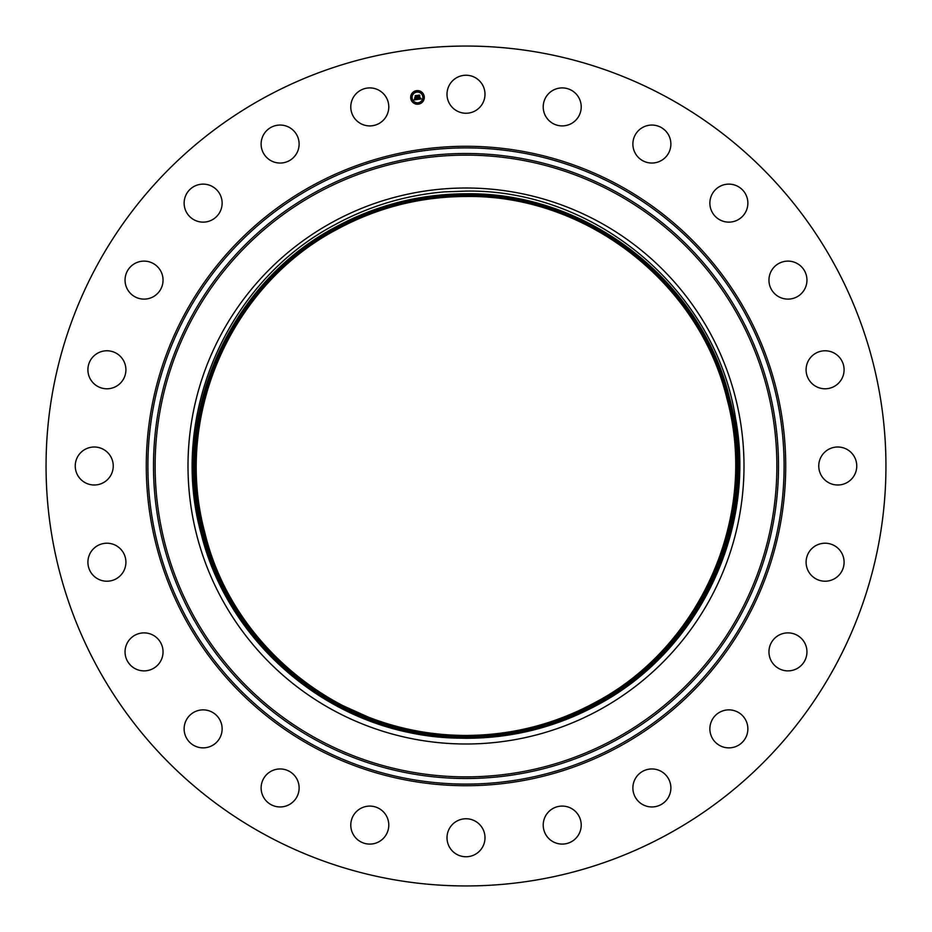 <?xml version="1.0" encoding="UTF-8"?>
<svg xmlns="http://www.w3.org/2000/svg" width="932" height="932" viewBox="0 0 932 932"><rect width="100%" height="100%" fill="white"/><g stroke="black" fill="none" stroke-linecap="round" stroke-linejoin="round"><path stroke-width="1.4" d="M433.753 736.338A272.249 272.249 0 0 0 456.715 738.086L466 738.284C512.32 738.237 555.903 727.251 596.736 705.314C697.986 652.26 756.726 531.03 735.581 418.48C715.962 290.668 595.548 189.021 466 191.095L444.436 191.875C405.397 195.172 368.699 206.228 334.355 225.031C225.998 282.361 168.226 417.303 201.498 535.026C228.224 641.519 324.767 725.119 433.753 736.338C318.325 724.024 218.286 631.174 198.376 515.862C175.624 402.542 234.433 280.334 335.497 227.117C376.26 205.075 419.761 193.972 466 193.798C419.715 193.984 376.213 205.087 335.497 227.117C228.957 283.142 170.148 415.218 202.256 533.43C229.691 648.113 338.805 735.884 456.715 738.086M368.641 717.244C399.968 729.325 432.413 735.395 466 735.453C511.819 735.243 554.878 724.257 595.187 702.472C700.654 647.006 758.869 516.281 727.088 399.245C699.315 282.571 585.948 194.52 466 196.489C585.948 194.52 699.315 282.571 727.088 399.257C758.869 516.293 700.654 647.006 595.187 702.472C554.878 724.269 511.819 735.266 466 735.453C440.137 735.43 414.81 731.783 390.007 724.514A269.453 269.453 0 0 1 368.641 717.244L341.007 704.825M599.276 709.963A277.992 277.992 0 0 0 709.963 332.724A277.992 277.992 0 0 0 332.724 222.037A277.992 277.992 0 0 0 222.037 599.276A277.992 277.992 0 0 0 599.276 709.963M575.964 120.018A19.001 19.001 0 0 1 549.099 120.659A19.001 19.001 0 0 1 548.47 93.794A19.001 19.001 0 0 1 575.335 93.153A19.001 19.001 0 0 1 575.964 120.018M449.329 828.653A19.001 19.001 0 0 1 475.11 821.08A19.001 19.001 0 0 1 482.671 846.873A19.001 19.001 0 0 1 456.89 854.434A19.001 19.001 0 0 1 449.329 828.653M388.248 111.386A19.001 19.001 0 0 1 365.297 125.377A19.001 19.001 0 0 1 351.317 102.427A19.001 19.001 0 0 1 374.268 88.447A19.001 19.001 0 0 1 388.248 111.386M543.752 820.614A19.001 19.001 0 0 1 566.703 806.623A19.001 19.001 0 0 1 580.683 829.573A19.001 19.001 0 0 1 557.732 843.553A19.001 19.001 0 0 1 543.752 820.614M299.114 143.598A19.001 19.001 0 0 1 280.567 163.042A19.001 19.001 0 0 1 261.123 144.495A19.001 19.001 0 0 1 279.67 125.051A19.001 19.001 0 0 1 299.114 143.598M632.886 788.402A19.001 19.001 0 0 1 651.433 768.958A19.001 19.001 0 0 1 670.877 787.505A19.001 19.001 0 0 1 652.33 806.949A19.001 19.001 0 0 1 632.886 788.402M221.362 197.782A19.001 19.001 0 0 1 208.477 221.362A19.001 19.001 0 0 1 184.897 208.477A19.001 19.001 0 0 1 197.782 184.897A19.001 19.001 0 0 1 221.362 197.782M710.638 734.218A19.001 19.001 0 0 1 723.523 710.638A19.001 19.001 0 0 1 747.103 723.523A19.001 19.001 0 0 1 734.218 747.103A19.001 19.001 0 0 1 710.638 734.218M160.269 270.233A19.001 19.001 0 0 1 153.931 296.353A19.001 19.001 0 0 1 127.824 290.003A19.001 19.001 0 0 1 134.161 263.896A19.001 19.001 0 0 1 160.269 270.233M771.731 661.767A19.001 19.001 0 0 1 778.069 635.647A19.001 19.001 0 0 1 804.176 641.997A19.001 19.001 0 0 1 797.839 668.104A19.001 19.001 0 0 1 771.731 661.767M120.018 356.036A19.001 19.001 0 0 1 120.659 382.901A19.001 19.001 0 0 1 93.794 383.53A19.001 19.001 0 0 1 93.153 356.665A19.001 19.001 0 0 1 120.018 356.036M811.982 575.964A19.001 19.001 0 0 1 811.341 549.099A19.001 19.001 0 0 1 838.206 548.47A19.001 19.001 0 0 1 838.847 575.335A19.001 19.001 0 0 1 811.982 575.964M103.347 449.329A19.001 19.001 0 0 1 110.92 475.11A19.001 19.001 0 0 1 85.127 482.671A19.001 19.001 0 0 1 77.566 456.89A19.001 19.001 0 0 1 103.347 449.329M828.653 482.671A19.001 19.001 0 0 1 821.08 456.89A19.001 19.001 0 0 1 846.873 449.329A19.001 19.001 0 0 1 854.434 475.11A19.001 19.001 0 0 1 828.653 482.671M111.386 543.752A19.001 19.001 0 0 1 125.377 566.703A19.001 19.001 0 0 1 102.427 580.683A19.001 19.001 0 0 1 88.447 557.732A19.001 19.001 0 0 1 111.386 543.752M820.614 388.248A19.001 19.001 0 0 1 806.623 365.297A19.001 19.001 0 0 1 829.573 351.317A19.001 19.001 0 0 1 843.553 374.268A19.001 19.001 0 0 1 820.614 388.248M143.598 632.886A19.001 19.001 0 0 1 163.042 651.433A19.001 19.001 0 0 1 144.495 670.877A19.001 19.001 0 0 1 125.051 652.33A19.001 19.001 0 0 1 143.598 632.886M788.402 299.114A19.001 19.001 0 0 1 768.958 280.567A19.001 19.001 0 0 1 787.505 261.123A19.001 19.001 0 0 1 806.949 279.67A19.001 19.001 0 0 1 788.402 299.114M197.782 710.638A19.001 19.001 0 0 1 221.362 723.523A19.001 19.001 0 0 1 208.477 747.103A19.001 19.001 0 0 1 184.897 734.218A19.001 19.001 0 0 1 197.782 710.638M734.218 221.362A19.001 19.001 0 0 1 710.638 208.477A19.001 19.001 0 0 1 723.523 184.897A19.001 19.001 0 0 1 747.103 197.782A19.001 19.001 0 0 1 734.218 221.362M270.233 771.731A19.001 19.001 0 0 1 296.353 778.069A19.001 19.001 0 0 1 290.003 804.176A19.001 19.001 0 0 1 263.896 797.839A19.001 19.001 0 0 1 270.233 771.731M661.767 160.269A19.001 19.001 0 0 1 635.647 153.931A19.001 19.001 0 0 1 641.997 127.824A19.001 19.001 0 0 1 668.104 134.161A19.001 19.001 0 0 1 661.767 160.269M356.036 811.982A19.001 19.001 0 0 1 382.901 811.341A19.001 19.001 0 0 1 383.53 838.206A19.001 19.001 0 0 1 356.665 838.847A19.001 19.001 0 0 1 356.036 811.982M667.335 97.464A419.948 419.948 0 0 1 834.536 667.335A419.948 419.948 0 0 1 264.665 834.536A419.948 419.948 0 0 1 97.464 264.665A419.948 419.948 0 0 1 667.335 97.464M482.671 103.347A19.001 19.001 0 0 1 456.89 110.92A19.001 19.001 0 0 1 449.329 85.127A19.001 19.001 0 0 1 475.11 77.566A19.001 19.001 0 0 1 482.671 103.347M596.48 704.837C702.996 648.823 761.793 516.782 729.698 398.581C701.645 280.742 587.137 191.806 466 193.798C587.137 191.806 701.645 280.742 729.686 398.581C761.793 516.771 702.996 648.823 596.48 704.837C555.775 726.855 512.274 737.958 466 738.144C512.285 737.958 555.775 726.855 596.48 704.837M335.543 227.21C229.039 283.223 170.265 415.241 202.361 533.407C230.402 651.223 344.887 740.136 466 738.144C344.887 740.136 230.402 651.223 202.361 533.407C170.265 415.241 229.051 283.223 335.555 227.21C376.318 205.18 419.796 194.077 466 193.914C419.645 194.124 376.167 205.215 335.543 227.21L335.497 227.117M466 193.914C587.102 191.922 701.551 280.823 729.593 398.616C761.677 516.782 702.903 648.742 596.422 704.743C702.914 648.742 761.677 516.747 729.593 398.605C701.551 280.812 587.09 191.91 466 193.914M466 738.039C344.922 740.031 230.495 651.142 202.465 533.372C170.381 415.229 229.144 283.293 335.602 227.303C229.144 283.293 170.381 415.264 202.465 533.384C230.495 651.153 344.933 740.031 466 738.039C512.297 737.818 555.775 726.727 596.422 704.743C555.379 726.809 511.901 737.899 466 738.039M466 194.019C419.656 194.24 376.19 205.331 335.602 227.303C376.283 205.308 419.75 194.206 466 194.019C587.043 192.027 701.458 280.882 729.488 398.628C761.561 516.736 702.81 648.672 596.375 704.65C702.81 648.672 761.561 516.736 729.488 398.628C701.458 280.882 587.043 192.027 466 194.019M596.375 704.65C555.647 726.645 512.181 737.736 466 737.934C344.98 739.926 230.588 651.072 202.57 533.349C170.498 415.253 229.237 283.363 335.648 227.396C229.237 283.363 170.498 415.276 202.57 533.349C230.588 651.072 344.98 739.915 466 737.923C512.239 737.736 555.693 726.634 596.375 704.65M335.648 227.396C376.318 205.413 419.773 194.322 466 194.124C586.997 192.132 701.365 280.963 729.383 398.675C761.444 516.736 702.716 648.602 596.317 704.557C702.716 648.602 761.444 516.712 729.383 398.663C701.365 280.963 586.997 192.132 466 194.124C420.181 194.112 376.738 205.203 335.648 227.396M466 737.818C512.227 737.631 555.658 726.541 596.317 704.557C555.658 726.541 512.227 737.631 466 737.818C345.026 739.81 230.682 651.002 202.675 533.314C170.614 415.264 229.342 283.433 335.706 227.49C229.33 283.433 170.614 415.288 202.675 533.325C230.682 651.002 345.026 739.81 466 737.818M335.706 227.49C376.645 205.483 420.076 194.392 466 194.229C419.784 194.439 376.353 205.518 335.706 227.49M596.27 704.464C702.635 648.532 761.327 516.689 729.278 398.686C701.272 281.033 586.95 192.237 466 194.229C586.95 192.248 701.272 281.033 729.278 398.686C761.327 516.689 702.623 648.532 596.27 704.452C555.635 726.447 512.204 737.538 466 737.713C345.073 739.705 230.775 650.92 202.768 533.29C170.731 415.288 229.423 283.514 335.753 227.583C229.423 283.514 170.731 415.311 202.78 533.302C230.775 650.932 345.073 739.705 466 737.713C512.216 737.527 555.647 726.436 596.27 704.452M466 194.345C419.808 194.543 376.388 205.623 335.753 227.583C376.388 205.599 419.808 194.52 466 194.345C586.904 192.353 701.179 281.115 729.173 398.721C761.211 516.701 702.53 648.451 596.224 704.359C702.53 648.451 761.211 516.678 729.173 398.71C701.179 281.103 586.904 192.353 466 194.345M335.811 227.688C229.517 283.584 170.847 415.346 202.885 533.279C230.868 650.862 345.12 739.6 466 737.608C512.181 737.41 555.588 726.319 596.224 704.359C555.658 726.319 512.25 737.398 466 737.608C345.12 739.6 230.868 650.851 202.873 533.267C170.847 415.299 229.528 283.584 335.811 227.688C376.423 205.704 419.819 194.625 466 194.45C586.857 192.458 701.085 281.184 729.069 398.745C761.094 516.689 702.425 648.381 596.165 704.266C702.437 648.381 761.094 516.654 729.069 398.745C701.085 281.184 586.857 192.458 466 194.45C420.111 194.59 376.714 205.669 335.811 227.688M466 737.503C345.166 739.484 230.961 650.781 202.978 533.232C170.964 415.334 229.61 283.654 335.858 227.781C229.61 283.654 170.964 415.357 202.99 533.244C230.961 650.781 345.166 739.484 466 737.492C512.169 737.294 555.554 726.214 596.165 704.266C555.554 726.238 512.169 737.317 466 737.492M466 194.555C419.843 194.73 376.458 205.809 335.858 227.781C376.353 205.856 419.726 194.788 466 194.555C586.811 192.563 700.992 281.254 728.964 398.768C760.978 516.643 702.344 648.311 596.119 704.173C702.344 648.311 760.978 516.643 728.964 398.768C700.992 281.254 586.811 192.563 466 194.555M466 737.387C512.157 737.212 555.519 726.144 596.119 704.173C555.53 726.179 512.157 737.247 466 737.387C345.213 739.379 231.054 650.711 203.083 533.209C171.08 415.346 229.715 283.724 335.904 227.874C229.703 283.724 171.08 415.381 203.094 533.221C231.054 650.711 345.213 739.379 466 737.387M596.061 704.079C702.25 648.241 760.862 516.608 728.859 398.791C700.899 281.324 586.752 192.679 466 194.66C419.75 194.893 376.388 205.96 335.904 227.874C376.493 205.914 419.854 194.846 466 194.66C586.764 192.679 700.899 281.324 728.859 398.791C760.862 516.619 702.25 648.241 596.061 704.079C555.484 726.005 512.122 737.072 466 737.282C345.259 739.274 231.148 650.629 203.188 533.186C171.197 415.369 229.808 283.794 335.963 227.967C229.796 283.794 171.197 415.392 203.199 533.197C231.148 650.641 345.271 739.274 466 737.282C512.146 737.142 555.495 726.075 596.061 704.079M596.014 703.986C702.157 648.171 760.745 516.584 728.754 398.814C700.806 281.394 586.706 192.784 466 194.776C419.878 194.951 376.528 206.019 335.963 227.967C376.528 206.019 419.878 194.951 466 194.765C586.706 192.784 700.806 281.394 728.754 398.814C760.745 516.584 702.157 648.171 596.014 703.986C555.449 725.912 512.111 736.967 466 737.177C512.111 736.991 555.449 725.935 596.014 703.986M336.009 228.06C229.889 283.864 171.313 415.416 203.293 533.162C231.241 650.571 345.318 739.158 466 737.177C345.318 739.158 231.241 650.559 203.304 533.162C171.313 415.427 229.889 283.864 336.009 228.06C376.563 206.123 419.889 195.056 466 194.881C586.659 192.889 700.713 281.476 728.649 398.849C760.629 516.573 702.064 648.101 595.956 703.893C702.064 648.101 760.629 516.573 728.649 398.849C700.713 281.476 586.659 192.889 466 194.881C419.901 195.079 376.575 206.147 336.009 228.06M595.956 703.893C555.169 725.853 511.843 736.909 466 737.072C512.134 736.874 555.449 725.818 595.956 703.893M336.068 228.154C229.983 283.934 171.43 415.451 203.397 533.139C231.334 650.489 345.364 739.053 466 737.072C345.364 739.053 231.334 650.489 203.397 533.139C171.43 415.439 229.983 283.945 336.068 228.154C376.598 206.217 419.913 195.161 466 194.986C586.624 192.994 700.619 281.546 728.544 398.884C760.5 516.573 701.971 648.02 595.909 703.8C701.971 648.02 760.512 516.561 728.544 398.873C700.619 281.546 586.612 193.006 466 194.986C419.913 195.184 376.61 206.24 336.068 228.154M595.909 703.8C555.076 725.748 511.773 736.804 466 736.956C345.411 738.948 231.427 650.408 203.502 533.104C171.546 415.427 230.088 284.015 336.114 228.247C230.076 284.015 171.546 415.451 203.502 533.116C231.427 650.419 345.411 738.948 466 736.956C512.076 736.758 555.379 725.702 595.909 703.8M595.863 703.707C701.878 647.95 760.396 516.538 728.44 398.896C700.526 281.615 586.566 193.11 466 195.091C419.924 195.266 376.633 206.321 336.114 228.247C376.656 206.403 419.948 195.359 466 195.091C586.566 193.11 700.526 281.615 728.44 398.896C760.396 516.538 701.878 647.95 595.863 703.707C555.344 725.597 512.052 736.653 466 736.851C512.052 736.653 555.344 725.609 595.863 703.707M336.172 228.34C230.169 284.085 171.663 415.462 203.607 533.092C231.52 650.35 345.457 738.843 466 736.851C345.457 738.831 231.52 650.35 203.607 533.092C171.663 415.474 230.169 284.085 336.172 228.34C376.691 206.496 419.971 195.452 466 195.196C586.519 193.215 700.433 281.697 728.335 398.931C760.267 516.549 701.773 647.88 595.804 703.613C701.784 647.88 760.279 516.503 728.335 398.931C700.433 281.697 586.519 193.215 466 195.207C419.936 195.347 376.668 206.403 336.172 228.34M466 736.746C512.041 736.548 555.309 725.504 595.804 703.613C554.924 725.574 511.656 736.618 466 736.746C345.504 738.727 231.614 650.268 203.712 533.057C171.779 415.497 230.262 284.155 336.219 228.433C230.262 284.155 171.779 415.497 203.712 533.057C231.614 650.268 345.504 738.727 466 736.746M336.219 228.433C376.703 206.508 419.959 195.464 466 195.312C586.473 193.32 700.34 281.767 728.23 398.954C760.163 516.491 701.691 647.81 595.758 703.52C555.111 725.527 511.854 736.571 466 736.641C345.551 738.622 231.707 650.198 203.817 533.022C171.907 415.497 230.367 284.225 336.266 228.538C230.355 284.225 171.907 415.521 203.817 533.034C231.707 650.198 345.551 738.622 466 736.641C512.018 736.431 555.262 725.387 595.758 703.509C701.691 647.81 760.151 516.491 728.23 398.954C700.34 281.767 586.473 193.332 466 195.312C419.983 195.534 376.714 206.578 336.219 228.445M466 195.417C419.994 195.638 376.749 206.683 336.266 228.538C376.749 206.648 419.994 195.604 466 195.417C586.426 193.437 700.247 281.837 728.125 398.978C760.046 516.468 701.598 647.74 595.699 703.415C701.598 647.728 760.034 516.479 728.125 398.978C700.247 281.837 586.426 193.437 466 195.417M466 736.536C511.994 736.327 555.239 725.282 595.699 703.415C555.227 725.259 511.994 736.303 466 736.525C345.597 738.517 231.8 650.128 203.922 533.011C172.012 415.544 230.449 284.295 336.324 228.631C230.449 284.295 172.024 415.544 203.922 533.011C231.8 650.128 345.597 738.517 466 736.525M466 195.522C420.006 195.72 376.784 206.753 336.324 228.631C376.784 206.764 420.006 195.732 466 195.522C586.379 193.541 700.153 281.907 728.02 399.001C759.929 516.468 701.505 647.658 595.653 703.322C701.505 647.658 759.918 516.445 728.02 399.001C700.153 281.907 586.379 193.541 466 195.522M595.653 703.322C555.192 725.154 511.971 736.187 466 736.42C511.983 736.222 555.204 725.189 595.653 703.322M336.37 228.724C230.542 284.365 172.129 415.567 204.026 532.976C231.893 650.058 345.644 738.4 466 736.42C345.656 738.4 231.893 650.047 204.026 532.976C172.14 415.544 230.554 284.377 336.37 228.724C376.819 206.857 420.029 195.837 466 195.627C420.029 195.837 376.819 206.857 336.37 228.724M595.595 703.229C701.412 647.589 759.813 516.421 727.927 399.036C700.06 281.988 586.333 193.646 466 195.627C586.321 193.646 700.06 281.988 727.915 399.036C759.801 516.421 701.412 647.589 595.595 703.229C555.169 725.084 511.959 736.117 466 736.315C345.69 738.295 231.986 649.977 204.131 532.941C172.257 415.544 230.647 284.446 336.429 228.818C230.635 284.446 172.257 415.579 204.131 532.953C231.986 649.977 345.702 738.295 466 736.315C511.959 736.105 555.157 725.073 595.595 703.229M336.429 228.818C376.854 206.939 420.041 195.918 466 195.743C586.286 193.751 699.967 282.058 727.822 399.071C759.685 516.421 701.307 647.519 595.548 703.136C701.318 647.519 759.685 516.41 727.81 399.059C699.967 282.058 586.275 193.763 466 195.743C420.041 195.93 376.854 206.951 336.429 228.818M595.548 703.136C555.123 724.979 511.948 736 466 736.21C511.948 736.012 555.123 724.979 595.548 703.136M336.475 228.911C230.728 284.516 172.373 415.602 204.236 532.929C232.08 649.907 345.749 738.191 466 736.21C345.749 738.191 232.08 649.907 204.236 532.929C172.373 415.614 230.728 284.516 336.475 228.911C376.889 207.055 420.064 196.035 466 195.848C420.064 196.058 376.889 207.079 336.475 228.911M595.501 703.043C701.225 647.449 759.568 516.398 727.717 399.082C699.874 282.128 586.228 193.868 466 195.848C586.228 193.868 699.874 282.128 727.706 399.082C759.568 516.386 701.225 647.449 595.501 703.043C555.099 724.886 511.924 735.907 466 736.105C345.784 738.086 232.173 649.825 204.341 532.894C172.49 415.614 230.833 284.586 336.534 229.004C230.833 284.598 172.49 415.59 204.341 532.906C232.173 649.837 345.795 738.074 466 736.094C511.924 735.896 555.088 724.875 595.501 703.043M466 195.953C420.087 196.174 376.936 207.195 336.534 229.004C376.924 207.149 420.076 196.139 466 195.953C586.181 193.972 699.781 282.198 727.612 399.117C759.452 516.375 701.132 647.379 595.443 702.949C701.132 647.379 759.452 516.375 727.612 399.117C699.781 282.21 586.181 193.972 466 195.953M595.443 702.949C555.053 724.781 511.913 735.791 466 735.989C511.913 735.791 555.053 724.77 595.443 702.949M336.58 229.097C230.926 284.668 172.606 415.614 204.446 532.871C232.266 649.755 345.842 737.969 466 735.989C345.842 737.969 232.266 649.755 204.446 532.871C172.606 415.66 230.915 284.656 336.58 229.097C376.959 207.277 420.099 196.268 466 196.058C420.099 196.244 376.959 207.254 336.58 229.097M466 196.058C586.135 194.077 699.687 282.28 727.508 399.152C759.335 516.375 701.027 647.297 595.397 702.856C701.027 647.297 759.335 516.363 727.508 399.141C699.687 282.28 586.135 194.089 466 196.058M595.397 702.856C555.018 724.665 511.889 735.674 466 735.884C345.888 737.864 232.359 649.674 204.551 532.836C172.723 415.649 231.02 284.738 336.627 229.19C231.008 284.726 172.723 415.672 204.551 532.848C232.359 649.686 345.888 737.864 466 735.884C511.889 735.674 555.018 724.665 595.397 702.856M336.627 229.19C376.994 207.382 420.122 196.372 466 196.174C586.088 194.194 699.594 282.349 727.403 399.164C759.219 516.351 700.934 647.227 595.338 702.763C700.934 647.227 759.219 516.34 727.403 399.164C699.594 282.349 586.088 194.194 466 196.174C420.122 196.396 377.006 207.405 336.627 229.19M595.338 702.763C554.983 724.56 511.866 735.569 466 735.779C345.935 737.76 232.452 649.604 204.644 532.813C172.839 415.672 231.113 284.808 336.685 229.284C231.101 284.796 172.839 415.707 204.656 532.824C232.452 649.616 345.935 737.748 466 735.779C511.715 735.604 554.82 724.607 595.338 702.763M466 196.279C420.146 196.501 377.041 207.498 336.685 229.284C377.029 207.463 420.134 196.454 466 196.279C586.042 194.299 699.501 282.431 727.298 399.199C759.102 516.34 700.841 647.158 595.292 702.67C700.841 647.146 759.102 516.351 727.298 399.187C699.501 282.419 586.042 194.299 466 196.279M595.292 702.67C554.785 724.502 511.691 735.499 466 735.674C345.982 737.643 232.546 649.534 204.749 532.789C172.956 415.707 231.194 284.877 336.732 229.377C231.206 284.889 172.956 415.672 204.76 532.789C232.546 649.534 345.982 737.643 466 735.674C511.854 735.464 554.948 724.455 595.292 702.67M466 196.384C420.146 196.57 377.064 207.568 336.732 229.377C377.064 207.556 420.146 196.559 466 196.384C585.995 194.404 699.408 282.501 727.193 399.222C758.986 516.328 700.748 647.076 595.245 702.577C700.748 647.088 758.986 516.293 727.193 399.222C699.408 282.501 585.995 194.415 466 196.384M466 735.558C511.831 735.348 554.913 724.35 595.233 702.577C554.913 724.374 511.843 735.371 466 735.558C346.028 737.538 232.639 649.464 204.865 532.766C173.072 415.695 231.299 284.959 336.79 229.482C231.299 284.947 173.072 415.719 204.865 532.766C232.639 649.464 346.028 737.538 466 735.558M466 196.489C420.169 196.652 377.099 207.65 336.79 229.482C377.087 207.638 420.157 196.652 466 196.489M410.721 98.314A6.815 6.815 0 0 1 416.581 90.66A6.815 6.815 0 0 1 424.235 96.532A6.815 6.815 0 0 1 418.363 104.174A6.815 6.815 0 0 1 410.721 98.314M412.154 98.116A5.371 5.371 0 0 1 416.779 92.093A5.371 5.371 0 0 1 422.802 96.718A5.371 5.371 0 0 1 418.177 102.741A5.371 5.371 0 0 1 412.154 98.116M417.757 99.398L418.049 98.489L419.167 98.99L418.398 95.507L419.738 95.32L419.761 98.664L420.565 98.011L419.784 98.885L420.728 98.093L421.276 98.943L417.757 99.398M417.559 99.223L417.92 98.384L417.559 99.223M418.305 98.734L418.934 98.769L418.002 95.309L419.517 95.111L418.177 95.367L419.039 98.839L418.305 98.734M414.402 99.887L414.775 98.932L416.441 99.363L416.266 97.977L416.243 99.223L414.973 99.083L416.161 99.153L414.996 97.394L416.231 97.732L415.602 95.914L417.058 95.716L417.466 99.479L414.402 99.887M414.227 99.619L414.565 98.757L414.227 99.619M414.763 97.289L415.008 98.594L414.763 97.289M415.94 97.522L415.171 95.681L416.884 95.46L415.346 95.74L416.033 97.592L415.346 97.604L415.94 97.522M417.862 103.51L418.678 103.405L417.862 103.51M411.024 98.268L411.839 98.163L411.024 98.268M413.354 102.31L414.181 102.205L413.354 102.31M416.266 91.429L417.093 91.324L416.266 91.429M412.235 93.771L413.051 93.654L412.235 93.771M423.92 96.567L423.105 96.683L423.92 96.567M422.72 101.075L421.905 101.18L422.72 101.075M421.59 92.536L420.775 92.641L421.59 92.536M316.181 740.253A312.511 312.511 0 0 1 191.747 316.181A312.511 312.511 0 0 1 615.819 191.747A312.511 312.511 0 0 1 740.253 615.819A312.511 312.511 0 0 1 316.181 740.253M316.962 738.82A310.88 310.88 0 0 1 193.18 316.962A310.88 310.88 0 0 1 615.038 193.18A310.88 310.88 0 0 1 738.82 615.038A310.88 310.88 0 0 1 316.962 738.82M313.502 745.157A318.092 318.092 0 0 1 186.843 313.502A318.092 318.092 0 0 1 618.499 186.843A318.092 318.092 0 0 1 745.157 618.499A318.092 318.092 0 0 1 313.502 745.157M312.721 746.579A319.723 319.723 0 0 1 185.421 312.721A319.723 319.723 0 0 1 619.279 185.421A319.723 319.723 0 0 1 746.579 619.279A319.723 319.723 0 0 1 312.721 746.579"/></g></svg>
